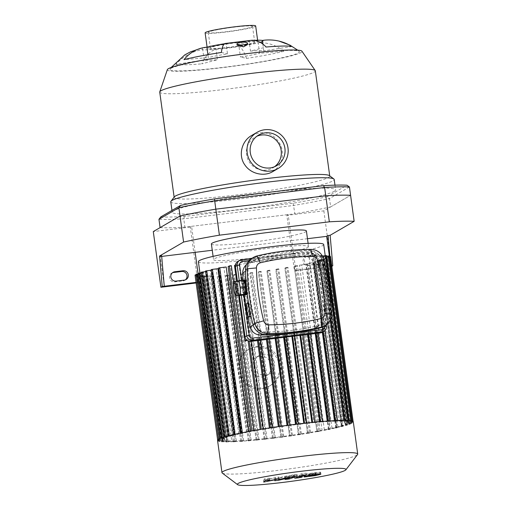 <?xml version="1.0" encoding="UTF-8"?>
<svg xmlns="http://www.w3.org/2000/svg" width="511" height="511" viewBox="0 0 511 511"><rect width="100%" height="100%" fill="white"/><g stroke="black" fill="none" stroke-linecap="round" stroke-linejoin="round"><path stroke-width="0.38" stroke-dasharray="2.56 1.92" d="M160.824 216.894A101.964 8.08 172.2 0 0 184.452 216.434L293.18 203.225A101.964 8.08 172.2 0 0 327.276 196.678L329.506 198.575A104.072 8.246 -7.8 0 1 293.704 205.448L183.756 218.804A104.072 8.246 -7.8 0 1 158.947 219.289M293.18 203.225L294.847 213.777A104.072 8.246 172.2 0 0 330.649 206.898L329.506 198.575L349.447 186.981M327.276 196.678L346.995 185.218M184.452 216.434L183.756 218.804L184.899 227.133L294.847 213.777M160.09 227.619A104.072 8.246 172.2 0 0 184.899 227.133M334.309 191.286A82.469 6.534 172.2 0 0 335.618 189.862A82.469 6.534 172.2 0 0 253.022 194.582A82.469 6.534 172.2 0 0 172.207 212.25A82.469 6.534 172.2 0 0 247.03 208.565A82.469 6.534 172.2 0 0 334.309 191.286M330.649 206.898L350.584 195.311L323.846 210.851L286.856 215.348L294.489 271.034L295.792 270.274L330.726 266.033L329.895 256.49M237.053 45L241.166 43.039L247.586 44.521M283.918 51.234A45.696 38.031 75.3 0 0 258.176 42.873L259.601 53.278L283.918 51.234A59.966 4.752 172.2 0 1 246.538 58.414L240.419 56.964A30.775 2.44 172.2 0 0 259.601 53.278M206.904 47.184A30.775 2.44 172.2 0 0 202.739 49.605A30.775 2.44 172.2 0 0 216.032 49.343L217.456 59.755L201.794 63.849A45.696 25.077 85.2 0 1 216.032 49.343A30.775 2.44 172.2 0 0 238.995 46.552A45.696 9.16 -98.7 0 1 246.538 58.414M260.144 42.317A30.775 2.44 172.2 0 1 258.176 42.873A30.775 2.44 172.2 0 1 238.995 46.552L240.419 56.964M204.164 60.011L202.739 49.605A45.696 44.623 -76.7 0 0 175.893 64.354L204.164 60.011A30.775 2.44 172.2 0 0 217.456 59.755M175.893 64.354A59.966 4.752 172.2 0 0 201.794 63.849M207.926 54.671L208.328 57.59L184.011 59.64M251.399 40.305A45.696 25.077 -94.8 0 0 249.049 40.708A30.775 2.44 172.2 0 0 237.979 41.864A30.775 2.44 172.2 0 0 226.086 43.499A45.696 9.16 81.3 0 0 225.325 43.467M224.61 43.729A30.775 2.44 172.2 0 1 226.086 43.499L227.51 53.911A30.775 2.44 172.2 0 0 208.328 57.59M221.384 52.461L227.51 53.911M254.152 40.35A30.775 2.44 172.2 0 0 249.049 40.708L250.473 51.119L266.129 47.025M262.833 44.061L263.765 50.857A30.775 2.44 172.2 0 0 250.473 51.119M292.03 46.514L263.765 50.857M251.789 135.389L259.543 132.771C270.466 131.18 280.993 140.148 282.27 151.25C283.145 160.167 279.996 166.937 272.81 171.562M274.586 166.72A17.757 17.38 -120.2 0 1 272.791 167.921A17.757 17.38 -120.2 0 1 248.838 161.304A17.757 17.38 -120.2 0 1 254.944 137.216A17.757 17.38 -120.2 0 1 256.873 136.252M254.318 42.381A22.343 1.769 172.2 0 0 254.676 41.991A22.343 1.769 172.2 0 0 232.301 43.275A22.343 1.769 172.2 0 0 210.404 48.06A22.343 1.769 172.2 0 0 230.672 47.063A22.343 1.769 172.2 0 0 254.318 42.381M167.353 69.649A67.976 5.385 172.2 0 0 227.676 66.998A67.976 5.385 172.2 0 0 300.947 52.588A67.976 5.385 172.2 0 0 301.944 51.209M298.379 52.901A65.344 5.18 172.2 0 0 299.216 51.439A65.344 5.18 172.2 0 0 246.232 53.923A65.344 5.18 172.2 0 0 170.042 69.138A65.344 5.18 172.2 0 0 227.018 66.871A65.344 5.18 172.2 0 0 298.379 52.901M159.739 92.114A78.515 6.221 172.2 0 0 230.978 88.607A78.515 6.221 172.2 0 0 314.073 72.16A78.515 6.221 172.2 0 0 315.319 70.799M174.34 196.876A78.515 6.221 172.2 0 0 174.162 197.399A78.515 6.221 172.2 0 0 245.401 193.893A78.515 6.221 172.2 0 0 328.496 177.445A78.515 6.221 172.2 0 0 329.742 176.084A78.515 6.221 172.2 0 0 329.429 175.631M170.776 201.839A82.469 6.534 172.2 0 0 245.606 198.153A82.469 6.534 172.2 0 0 332.885 180.881A82.469 6.534 172.2 0 0 334.194 179.457M257.403 42.004A25.505 2.018 172.2 0 0 257.806 41.563A25.505 2.018 172.2 0 0 232.262 43.026A25.505 2.018 172.2 0 0 207.268 48.488A25.505 2.018 172.2 0 0 230.41 47.351A25.505 2.018 172.2 0 0 257.403 42.004M205.128 32.876A25.505 2.018 172.2 0 0 228.27 31.733A25.505 2.018 172.2 0 0 255.264 26.393A25.505 2.018 172.2 0 0 255.666 25.952M252.179 26.77A22.343 1.769 172.2 0 0 252.536 26.38A22.343 1.769 172.2 0 0 230.161 27.658A22.343 1.769 172.2 0 0 208.264 32.449A22.343 1.769 172.2 0 0 228.538 31.446A22.343 1.769 172.2 0 0 252.179 26.77M172.463 272.759A4.74 4.644 59.8 0 0 174.8 281.868L183.021 280.871A4.74 4.644 59.8 0 0 185.384 279.849M308.369 265.643L316.59 264.647A4.74 4.644 59.8 0 0 320.352 258.483A4.74 4.644 59.8 0 0 315.306 255.276L307.085 256.273A4.74 4.644 59.8 0 0 303.323 262.437A4.74 4.644 59.8 0 0 308.369 265.643L309.679 264.883A4.74 4.644 -120.2 0 1 306.651 256.1A4.74 4.644 -120.2 0 1 308.395 255.519L316.616 254.516A4.74 4.644 -120.2 0 1 319.637 263.299A4.74 4.644 -120.2 0 1 317.893 263.887L309.679 264.883M329.423 256.541L330.726 266.033L331.805 265.899M307.469 238.694L291.73 240.611L295.792 270.274M161.636 255.756L160.211 256.586L164.274 286.249M161.687 256.407L160.211 256.586M286.856 215.348L288.159 214.588L291.73 240.611L212.25 250.262M196.045 282.391L199.207 282.008L197.904 282.762L196.122 282.979M198.096 273.89L199.207 282.008M195.145 252.338L191.58 226.322L190.277 227.076L197.904 282.762M190.277 227.076L153.287 231.572M323.846 210.851L331.473 266.538L294.489 271.034M331.863 266.314L331.473 266.538M191.58 226.322L288.159 214.588M217.552 440.386A68.506 5.429 172.2 0 0 308.906 433.034A68.506 5.429 172.2 0 0 352.207 422.98A68.506 5.429 172.2 0 0 353.293 421.792M222.247 473.052A68.506 5.429 172.2 0 0 286.824 469.245A68.506 5.429 172.2 0 0 356.627 455.244A68.506 5.429 172.2 0 0 357.559 454.515M233.783 434.561L238.822 434.05A63.236 5.014 172.2 0 0 234.287 435.129L228.117 435.979L233.003 435.455A63.236 5.014 172.2 0 0 229.592 436.394L223.805 437.199L228.641 436.681A63.236 5.014 172.2 0 0 226.194 437.505L220.669 438.278L225.536 437.755A63.236 5.014 172.2 0 0 223.971 438.47L218.619 439.224L223.594 438.687A63.236 5.014 172.2 0 0 222.885 439.294L217.635 440.035L222.79 439.479A63.236 5.014 172.2 0 0 222.77 439.671A63.236 5.014 172.2 0 0 222.956 439.984L217.75 440.718L195.145 275.742L196.377 275.486L200.357 275.001L222.956 439.984M223.16 440.131L200.561 275.148L196.007 275.704L218.606 440.686L223.16 440.131A63.236 5.014 172.2 0 0 224.291 440.52L219.034 441.261L196.435 276.279L197.668 276.029L201.692 275.538L224.291 440.52M224.827 440.623L202.228 275.646L197.291 276.247L219.89 441.223L224.827 440.623A63.236 5.014 172.2 0 0 227.082 440.878L221.672 441.632L199.073 276.655L200.306 276.4L204.483 275.895L227.082 440.878M228.034 440.929L205.435 275.953L199.935 276.617L222.534 441.6L228.034 440.929A63.236 5.014 172.2 0 0 231.745 441.006L225.996 441.804L203.397 276.828L204.63 276.572L209.146 276.023L231.745 441.006M233.265 440.993L210.666 276.01L204.253 276.79L226.852 441.772L233.265 440.993A63.236 5.014 172.2 0 0 234.6 440.967L233.425 441.657L210.826 276.681L213.713 275.934A63.236 5.014 -7.8 0 1 212.001 275.985L234.6 440.967M212.895 276.413L235.494 441.389L236.312 440.916A63.236 5.014 172.2 0 0 241.729 440.661L240.713 441.261L218.114 276.279L220.944 275.57A63.236 5.014 -7.8 0 1 219.13 275.685L241.729 440.661M220.184 276.01L242.782 440.993L243.543 440.552A63.236 5.014 172.2 0 0 249.221 440.143L248.308 440.686L225.709 275.704L228.506 275.014A63.236 5.014 -7.8 0 1 226.622 275.167L249.221 440.143M227.778 275.435L250.377 440.418L251.105 439.99A63.236 5.014 172.2 0 0 256.988 439.466L256.145 439.965L233.546 274.988L236.344 274.298A63.236 5.014 -7.8 0 1 234.389 274.49L256.988 439.466M235.622 274.72L258.221 439.696L258.943 439.281A63.236 5.014 172.2 0 0 264.998 438.649L264.2 439.121L241.601 274.145L244.399 273.449A63.236 5.014 -7.8 0 1 242.399 273.672L264.998 438.649M243.67 273.877L266.269 438.853L266.998 438.432A63.236 5.014 172.2 0 0 273.219 437.71L272.452 438.163L249.853 273.187L252.67 272.484A63.236 5.014 -7.8 0 1 250.614 272.733L273.219 437.71M251.923 272.919L274.522 437.895L275.269 437.461A63.236 5.014 172.2 0 0 281.644 436.656L280.897 437.097L258.298 272.114L259.045 271.673L281.644 436.656M283.746 436.375L261.147 271.392L260.367 271.846L282.966 436.828L283.746 436.375A63.236 5.014 172.2 0 0 290.28 435.474L289.539 435.909L266.94 270.932L267.681 270.491L290.28 435.474M292.439 435.161L269.84 270.178L269.01 270.664L291.609 435.64L292.439 435.161A63.236 5.014 172.2 0 0 299.139 434.158L298.398 434.599L275.799 269.623L276.54 269.176L299.139 434.158M301.362 433.813L278.763 268.831L277.869 269.354L300.468 434.331L301.362 433.813A63.236 5.014 172.2 0 0 308.274 432.689L307.494 433.149L284.895 268.166L285.675 267.707L308.274 432.689M310.567 432.3L287.968 267.323L286.971 267.898L309.57 432.881L310.567 432.3A63.236 5.014 172.2 0 0 317.74 431.022L316.903 431.52L294.323 266.518L295.141 266.046L317.74 431.022M320.142 430.575L297.536 265.592L296.374 266.269L318.973 431.252L320.142 430.575A63.236 5.014 172.2 0 0 322.064 430.205L328.477 429.425L305.878 264.449L307.111 264.193L301.733 264.781A63.236 5.014 -7.8 0 1 299.465 265.228L322.064 430.205M307.111 264.193L329.71 429.176L324.332 429.757A63.236 5.014 172.2 0 0 330.323 428.505L335.829 427.835L313.23 262.858L314.457 262.609L309.423 263.146A63.236 5.014 -7.8 0 1 307.724 263.529L330.323 428.505M314.457 262.609L337.056 427.586L332.022 428.129A63.236 5.014 172.2 0 0 336.557 427.055L341.495 426.455L318.896 261.472L320.129 261.223L315.242 261.747A63.236 5.014 -7.8 0 1 313.958 262.073L336.557 427.055M320.129 261.223L342.728 426.2L337.841 426.723A63.236 5.014 172.2 0 0 341.252 425.784L345.813 425.235L323.214 260.252L324.44 260.003L319.605 260.521A63.236 5.014 -7.8 0 1 318.653 260.808L341.252 425.784M324.44 260.003L347.039 424.98L342.204 425.497A63.236 5.014 172.2 0 0 344.65 424.679L348.949 424.156L326.35 259.173L327.577 258.924L322.709 259.447A63.236 5.014 -7.8 0 1 322.051 259.697L344.65 424.679M327.577 258.924L350.176 423.906L345.308 424.424A63.236 5.014 172.2 0 0 346.873 423.708L352.226 422.961L347.25 423.498A63.236 5.014 172.2 0 0 347.959 422.884L353.203 422.143L348.055 422.699A63.236 5.014 172.2 0 0 348.074 422.508A63.236 5.014 172.2 0 0 347.889 422.195L353.095 421.46M352.175 421.013L352.239 421.498L347.684 422.048A63.236 5.014 172.2 0 0 346.554 421.664L351.811 420.923L346.011 421.556A63.236 5.014 172.2 0 0 343.762 421.307L349.173 420.547L342.811 421.249A63.236 5.014 172.2 0 0 339.1 421.179L344.848 420.374L337.579 421.192A63.236 5.014 172.2 0 0 336.244 421.217L337.42 420.521L334.533 421.268A63.236 5.014 172.2 0 0 329.116 421.518L330.132 420.917L327.302 421.626A63.236 5.014 172.2 0 0 321.623 422.035L322.537 421.498L319.733 422.188A63.236 5.014 172.2 0 0 313.856 422.712L314.699 422.214L311.902 422.904A63.236 5.014 172.2 0 0 305.846 423.53L306.645 423.057L303.841 423.747A63.236 5.014 172.2 0 0 297.626 424.469L298.392 424.015L295.575 424.718A63.236 5.014 172.2 0 0 289.2 425.529L289.948 425.088L287.878 425.356L287.099 425.804A63.236 5.014 172.2 0 0 280.565 426.711L281.305 426.27L279.236 426.538L278.406 427.017A63.236 5.014 172.2 0 0 271.699 428.02L272.433 427.598M270.37 427.796L269.482 428.371A63.236 5.014 172.2 0 0 262.571 429.489L263.344 429.029L261.274 429.297L260.278 429.879A63.236 5.014 172.2 0 0 253.105 431.156L253.941 430.664L251.866 430.926L250.703 431.603A63.236 5.014 172.2 0 0 248.78 431.974L242.367 432.753L246.513 432.421A63.236 5.014 172.2 0 0 240.521 433.673L235.009 434.286M234.485 265.458A63.236 5.014 -7.8 0 1 308.976 256.407L319.318 331.869L323.635 329.359L249.144 338.41L238.809 262.948L313.3 253.897L323.635 329.359M308.976 256.407L313.3 253.897M238.58 295.326L236.644 281.229M246.609 339.879L249.144 338.41M235.469 264.883L238.809 262.948M319.318 331.869A63.236 5.014 172.2 0 0 316.858 332.003L317.868 331.403L315.038 332.112A63.236 5.014 172.2 0 0 309.366 332.52L310.273 331.978L307.475 332.674A63.236 5.014 172.2 0 0 301.592 333.198L302.435 332.699L299.644 333.389A63.236 5.014 172.2 0 0 293.589 334.015L294.381 333.542L291.583 334.232A63.236 5.014 172.2 0 0 285.368 334.954L286.128 334.501L283.311 335.203A63.236 5.014 172.2 0 0 276.943 336.014L277.684 335.567L275.614 335.836L274.835 336.289A63.236 5.014 172.2 0 0 268.307 337.19L269.041 336.755L266.972 337.024L266.142 337.503A63.236 5.014 172.2 0 0 259.441 338.506L260.188 338.065L258.112 338.333L257.218 338.85A63.236 5.014 172.2 0 0 250.307 339.975L251.086 339.515L249.01 339.783L248.014 340.364A63.236 5.014 172.2 0 0 247.337 340.479M319.733 422.188L319.669 421.696M307.718 334.469L307.475 332.674M301.592 333.198L313.856 422.712M311.902 422.904L311.844 422.45M299.919 335.42L299.644 333.389M293.589 334.015L305.846 423.53M303.841 423.747L303.783 423.319M291.877 336.398L291.583 334.232M285.368 334.954L297.626 424.469M295.575 424.718L295.518 424.296M283.611 337.401L283.311 335.203M276.943 336.014L289.2 425.529M287.099 425.804L287.041 425.395M275.129 338.429L274.835 336.289M268.307 337.19L280.565 426.711M278.406 427.017L278.348 426.602M266.416 339.489L266.142 337.503M259.441 338.506L271.699 428.02M269.482 428.371L269.425 427.943M257.455 340.575L257.218 338.85M250.307 339.975L262.571 429.489M309.366 332.52L321.623 422.035M327.302 421.626L327.225 421.083M315.236 333.555L315.038 332.112M316.858 332.003L329.116 421.518M334.533 421.268L334.443 420.63M322.332 332.22L311.934 256.286A63.236 5.014 -7.8 0 1 313.645 256.235L336.244 421.217M337.579 421.192L337.484 420.489M325.13 330.336L314.98 256.209A63.236 5.014 -7.8 0 1 316.501 256.196L339.1 421.179M342.811 421.249L320.212 256.273A63.236 5.014 -7.8 0 1 321.163 256.324L343.762 421.307M346.011 421.556L323.412 256.579A63.236 5.014 -7.8 0 1 323.955 256.682L346.554 421.664M347.684 422.048L325.085 257.071A63.236 5.014 -7.8 0 1 325.29 257.218L347.889 422.195M348.055 422.699L325.456 257.723A63.236 5.014 -7.8 0 1 325.36 257.902L347.959 422.884M347.25 423.498L324.651 258.515A63.236 5.014 -7.8 0 1 324.472 258.623A63.236 5.014 -7.8 0 1 324.274 258.732L346.873 423.708M198.389 261.683A63.236 5.014 172.2 0 0 255.768 258.86A63.236 5.014 172.2 0 0 322.69 245.612A63.236 5.014 172.2 0 0 323.693 244.52M345.308 424.424L322.709 259.447M342.204 425.497L319.605 260.521M337.841 426.723L315.242 261.747M332.022 428.129L309.423 263.146M324.332 429.757L301.733 264.781M297.536 265.592A63.236 5.014 -7.8 0 1 295.141 266.046M287.968 267.323A63.236 5.014 -7.8 0 1 285.675 267.707M278.763 268.831A63.236 5.014 -7.8 0 1 276.54 269.176M269.84 270.178A63.236 5.014 -7.8 0 1 267.681 270.491M261.147 271.392A63.236 5.014 -7.8 0 1 259.045 271.673M275.269 437.461L252.67 272.484M266.998 438.432L244.399 273.449M258.943 439.281L236.344 274.298M251.105 439.99L228.506 275.014M243.543 440.552L220.944 275.57M236.312 440.916L213.713 275.934M210.666 276.01A63.236 5.014 -7.8 0 1 209.146 276.023M205.435 275.953A63.236 5.014 -7.8 0 1 204.483 275.895M202.228 275.646A63.236 5.014 -7.8 0 1 201.692 275.538M222.79 439.479L200.191 274.503A63.236 5.014 -7.8 0 1 200.28 274.318L222.885 439.294M223.594 438.687L200.995 273.704A63.236 5.014 -7.8 0 1 201.372 273.487L223.971 438.47M225.536 437.755L202.937 272.772A63.236 5.014 -7.8 0 1 203.589 272.523L226.194 437.505M228.641 436.681L206.042 271.699A63.236 5.014 -7.8 0 1 206.993 271.411L229.592 436.394M233.003 435.455L210.398 270.472A63.236 5.014 -7.8 0 1 211.688 270.147L234.287 435.129M238.822 434.05L216.223 269.073A63.236 5.014 -7.8 0 1 217.922 268.697M240.445 433.111L240.521 433.673M246.513 432.421L223.914 267.445A63.236 5.014 -7.8 0 1 226.181 266.998M248.71 431.476L248.78 431.974M250.703 431.603L250.639 431.118M228.104 266.627A63.236 5.014 -7.8 0 1 230.506 266.174L253.105 431.156M260.278 429.879L260.214 429.432M248.09 340.914L248.014 340.364M322.249 255.398L316.501 256.196M314.98 256.209L322.013 255.372M326.574 255.564L321.163 256.324M320.212 256.273L322.403 256.005M329.212 255.941L323.955 256.682M323.412 256.579L326.657 256.183M330.496 256.484L325.29 257.218M325.085 257.071L329.295 256.56M330.604 257.167L325.36 257.902M325.456 257.723L330.591 257.154M324.651 258.515L329.627 257.978L324.274 258.732M296.374 266.269L294.323 266.518M286.971 267.898L284.895 268.166M277.869 269.354L275.799 269.623L298.411 434.58M269.01 270.664L266.94 270.932M260.367 271.846L258.298 272.114L280.916 437.077M204.253 276.79L203.397 276.828M199.935 276.617L199.073 276.655M197.291 276.247L196.435 276.279M196.007 275.704L195.145 275.742M196.103 274.829L200.28 274.318M200.191 274.503L195.036 275.059M200.995 273.704L196.02 274.241M218.536 268.026L223.914 267.445M211.184 269.616L216.223 269.073M205.518 270.996L210.398 270.472M211.688 270.147L211.267 270.198M201.206 272.216L206.042 271.699M206.993 271.411L205.601 271.584M198.064 273.296L202.937 272.772M203.589 272.523L201.283 272.804M201.372 273.487L198.147 273.883M250.614 272.733L249.873 273.168M242.399 273.672L241.601 274.145M234.389 274.49L233.565 274.969L256.164 439.945M226.622 275.167L225.721 275.685M219.13 275.685L218.127 276.259M212.001 275.985L210.826 276.681M322.051 259.697L326.35 259.173M318.653 260.808L323.214 260.252M313.958 262.073L318.896 261.472M307.724 263.529L313.23 262.858M299.465 265.228L305.878 264.449M231.323 265.701L230.506 266.174M313.645 256.235L314.821 255.538L311.934 256.286M211.394 243.996A47.951 3.801 172.2 0 0 254.9 241.85A47.951 3.801 172.2 0 0 305.648 231.809A47.951 3.801 172.2 0 0 306.408 230.978M307.788 247.42A47.951 3.801 172.2 0 0 308.548 246.589A47.951 3.801 172.2 0 0 260.527 249.336A47.951 3.801 172.2 0 0 213.528 259.607A47.951 3.801 172.2 0 0 257.039 257.467A47.951 3.801 172.2 0 0 307.788 247.42M275.225 479.765L274.982 478.009L263.491 480.308L264.807 478.705L269.271 478.162L268.039 479.203L278.974 476.987L278.508 477.932L284.78 476.278L290.516 475.581C293.825 475.211 294.898 475.217 293.729 475.6L289.098 477.204L284.774 477.728L289.475 476.08L289.718 477.836M267.509 481.605L267.272 479.848M263.727 482.065L263.491 480.308M265.049 480.461L264.807 478.705M269.514 479.918L269.271 478.162M268.281 480.96L268.039 479.203M275.831 479.152L275.589 477.395M279.21 478.743L278.974 476.987M278.75 479.688L278.508 477.932M285.023 478.034L284.78 476.278M294.362 477.146L294.119 475.39L293.729 475.6L293.972 477.357M289.341 478.96L289.098 477.204M285.017 479.484L284.774 477.728M289.545 477.919L289.303 476.163L288.357 476.15L278.303 478.513L274.522 478.973L274.982 478.009M287.252 478.072L287.01 476.316M278.546 480.27L278.303 478.513M274.765 480.73L274.522 478.973M316.066 474.636L315.824 472.879L312.662 473.965L308.638 474.457L311.799 473.371L316.079 472.93L316.315 474.687M308.88 476.214L308.638 474.457L308.631 476.163M304.569 476.948L304.326 475.192C303.451 475.173 303.643 474.962 304.901 474.553L309.391 473.448L320.135 472.145L320.684 472.253L320.927 474.01M320.378 473.901L320.135 472.145C321.01 472.164 320.825 472.375 319.573 472.771L308.887 474.815L303.777 475.083L304.019 476.84M299.503 477.287L299.261 475.53L301.867 475.345L298.034 476.118C294.726 476.482 293.659 476.476 294.841 476.092L301.88 473.671L306.204 473.148L299.088 475.62L299.331 477.376M302.116 475.428L301.88 473.671M306.44 474.904L306.204 473.148M302.11 477.102L301.867 475.345M300.736 477.574L300.494 475.818M294.687 478.06L294.445 476.303L294.841 476.092L295.077 477.849M296.834 474.47L291.583 475.109L296.872 474.425L297.115 476.182M291.781 476.916L291.583 475.109M239.716 295.186A7.116 1.341 83.1 0 1 238.247 292.273A7.116 1.341 83.1 0 1 237.289 285.247A7.116 1.341 83.1 0 1 237.896 281.101L237.947 281.069M239.014 295.269L237.404 288.971L237.168 281.523L237.896 281.101M243.76 280.054L242.303 280.897L242.54 288.345L244.232 294.949M244.852 293.748A6.324 1.194 83.1 0 1 244.756 293.78A6.324 1.194 83.1 0 1 242.808 287.642A6.324 1.194 83.1 0 1 243.23 281.222A6.324 1.194 83.1 0 1 245.146 287.105A6.324 1.194 83.1 0 1 244.852 293.748M242.54 288.345L237.404 288.971M242.303 280.897L237.168 281.523M245.785 293.653A6.324 1.194 83.1 0 1 243.836 287.521A6.324 1.194 83.1 0 1 244.258 281.101M245.919 279.792L246.513 279.715L247.765 286.377L247.778 293.851L247.267 294.144M246.43 286.371L247.765 286.377M245.152 294.413L243.568 288.217L243.332 280.769L245.056 280.565L246.513 279.715M243.332 280.769L243.862 280.462M243.568 288.217L244.865 288.063L245.056 280.565M247.241 293.914L247.778 293.851M246.474 286.53L246.487 286.958M246.321 294.694L244.865 288.063M248.851 260.751L311.627 253.124A3.162 3.098 -120.2 0 1 315.14 255.87L324.709 325.756M326.261 324.747L316.82 255.839A5.27 5.161 59.8 0 0 310.969 251.259L251.642 258.464M243.721 295.013L241.709 280.303M239.257 280.596L241.275 295.307M239.41 295.537L237.436 281.133M241.614 259.684L239.863 260.699A5.27 5.161 59.8 0 0 237.928 261.351M239.863 260.699L309.219 252.281L310.969 251.259L311.627 253.124M246.359 264.768A10.539 10.316 -120.2 0 1 250.55 262.635A241.416 236.312 -120.2 0 1 303.917 256.152A10.539 10.316 -120.2 0 1 314.214 264.219A241.416 236.312 -120.2 0 1 321.623 318.283A10.539 10.316 -120.2 0 1 313.831 328.541A241.416 236.312 -120.2 0 1 281.791 333.932M244.29 294.917A241.416 236.312 -120.2 0 1 243.038 280.137M250.703 316.865C248.876 317.51 246.43 302.595 248.333 302.825M248.506 302.857C249.879 303.221 251.968 314.354 251.073 316.443M323.182 326.644A13.171 12.896 59.8 0 0 329.525 315.178A244.047 238.893 59.8 0 0 322.039 260.527A13.171 12.896 59.8 0 0 309.161 250.447A244.047 238.893 59.8 0 0 255.213 257.001A13.171 12.896 59.8 0 0 251.821 258.362M315.14 255.87L316.82 255.839L315.07 256.861A5.27 5.161 59.8 0 0 309.219 252.281M315.07 256.861L324.689 327.117L326.446 326.101M322.205 332.297A5.27 5.161 59.8 0 0 324.689 327.117M265.771 331.939A10.539 10.316 -120.2 0 1 255.474 323.878A241.416 236.312 -120.2 0 1 248.071 269.808A10.539 10.316 -120.2 0 1 255.858 259.55A241.416 236.312 -120.2 0 1 309.225 253.066A10.539 10.316 -120.2 0 1 319.528 261.127A241.416 236.312 -120.2 0 1 326.931 315.198A10.539 10.316 -120.2 0 1 319.145 325.456A241.416 236.312 -120.2 0 1 265.771 331.939L262.149 334.047M262.833 354.315A10.539 10.316 -120.2 0 1 269.559 373.841A10.539 10.316 -120.2 0 1 255.34 369.913A10.539 10.316 -120.2 0 1 262.833 354.315M259.626 356.186A10.539 10.316 -120.2 0 1 266.346 375.706A10.539 10.316 -120.2 0 1 252.134 371.778A10.539 10.316 -120.2 0 1 259.626 356.186M257.122 346.401A21.079 20.632 -120.2 0 1 279.555 360.657A21.079 20.632 -120.2 0 1 270.568 385.441A21.079 20.632 -120.2 0 1 242.137 377.584A21.079 20.632 -120.2 0 1 249.381 348.994A21.079 20.632 -120.2 0 1 257.122 346.401M255.819 347.161A21.079 20.632 -120.2 0 1 278.252 361.411A21.079 20.632 -120.2 0 1 269.265 386.201A21.079 20.632 -120.2 0 1 240.834 378.344A21.079 20.632 -120.2 0 1 248.078 349.754A21.079 20.632 -120.2 0 1 255.819 347.161M176.103 281.107L174.8 281.868M184.324 280.111L183.021 280.871M317.893 263.887L316.59 264.647M316.616 254.516L315.306 255.276M308.395 255.519L307.085 256.273M308.497 334.379L308.203 332.246M302.742 335.075L302.416 332.718M300.685 335.325L300.366 332.968M294.706 336.053L294.362 333.562L294.726 336.046M292.65 336.302L292.311 333.811M286.46 337.056L286.115 334.52L286.479 337.049M284.403 337.305L284.059 334.769M277.684 335.567L278.029 338.078L277.671 335.586M275.953 338.327L275.614 335.836M269.041 336.755L269.367 339.132L269.029 336.775M267.291 339.381L266.972 337.024M260.463 340.211L260.169 338.084M258.406 340.46L258.112 338.333M251.086 339.515L251.329 341.322L251.067 339.534M249.221 341.297L249.01 339.783M343.616 420.63L321.017 255.647M330.202 319.752L321.393 255.43M347.94 420.796L325.341 255.819M350.578 421.173L327.979 256.196M351.868 421.716L329.269 256.733M351.977 422.393L329.378 257.416M352.347 422.182L329.748 257.199M351.364 422.993L328.765 258.017M307.513 433.13L284.914 268.147M289.558 435.889L266.959 270.913M227.229 441.555L204.63 276.572M222.905 441.383L200.306 276.4M220.267 441.006L197.668 276.029M218.976 440.469L196.377 275.486M218.868 439.786L196.269 274.803M218.497 440.003L195.898 275.02M219.481 439.185L196.876 274.209M241.997 432.97L219.391 267.994M234.645 434.561L212.046 269.578M228.973 435.947L206.374 270.964M224.661 437.167L202.062 272.184M221.525 438.24L198.926 273.264M328.848 429.208L306.249 264.232M336.2 427.624L313.601 262.641M341.865 426.238L319.266 261.255M346.183 425.018L323.584 260.035M349.32 423.938L326.721 258.962M350.993 423.21L328.394 258.234M233.438 441.638L210.839 276.662M264.219 439.102L241.62 274.126M219.851 438.968L219.8 438.623M235.335 294.968L233.655 282.698M325.06 330.413L314.808 255.557M323.15 331.748L312.751 255.807M318.098 333.21L317.855 331.422M316.041 333.459L315.798 331.671M310.547 334.124L310.26 331.997L310.567 334.124M290.753 477.338L290.516 475.581M288.594 477.906L288.357 476.15M314.322 474.783L314.086 473.026M315.491 475.058L315.249 473.301M312.904 475.722L312.662 473.965M310.586 476.067L310.349 474.31M309.468 475.786L309.225 474.029M312.042 475.128L311.799 473.371M309.634 475.204L309.391 473.448M305.144 476.309L304.901 474.553M315.785 474.278L315.549 472.528M319.816 474.527L319.573 472.771M315.313 475.639L315.076 473.882M309.123 476.571L308.887 474.815M300.449 477.3L300.206 475.543M298.271 477.868L298.034 476.118M293.972 476.827L293.729 475.07M294.924 476.271L294.681 474.515M234.919 281.44A7.116 1.341 -96.9 0 0 234.44 288.658A7.116 1.341 -96.9 0 0 236.631 295.562M329.525 315.178L331.313 314.144M322.039 260.527L323.827 259.486M255.213 257.001L257.001 255.96M309.161 250.447L310.95 249.406M319.145 325.456L313.831 328.541M321.623 318.283L326.931 315.198M319.528 261.127L314.214 264.219M303.917 256.152L309.225 253.066M255.474 323.878L253.175 325.213M245.516 271.296L248.071 269.808M255.858 259.55L250.55 262.635M258.668 135.045L254.944 137.216M276.515 165.756L272.791 167.921M171.958 210.423L172.207 212.25M334.973 185.154L335.618 189.862M297.664 50.142L299.216 51.439M171.191 67.465L170.042 69.132M207.083 47.133L207.268 48.488M257.621 40.216L257.806 41.563M208.264 32.449L210.404 48.06M252.536 26.38L254.676 41.991M186.068 279.523L184.765 280.284M173.082 272.325L171.779 273.085M319.637 263.299L318.334 264.059M306.651 256.1L305.348 256.861M302.761 335.075L302.435 332.699M260.188 338.065L260.482 340.211M199.935 272.97L222.77 439.671M325.22 255.66L348.074 422.508M322.313 255.851L330.828 318.021M353.114 421.473L353.203 422.143M294.304 266.538L316.903 431.52M352.226 422.961L329.627 257.978M240.713 441.261L218.114 276.279M248.308 440.686L225.709 275.704M272.452 438.163L249.853 273.187M233.668 282.66L235.354 294.994M325.079 330.393L314.821 255.538M318.117 333.21L317.868 331.403M213.087 256.369L213.528 259.607M308.107 243.357L308.548 246.589M244.034 281.127L243.23 281.222M245.67 293.665L244.756 293.78M316.545 327.455L321.86 324.37M247.835 263.727L253.143 260.636M258.962 355.618L255.756 357.483M269.559 373.841L266.346 375.706M249.381 348.994L248.078 349.754M270.568 385.441L269.265 386.201"/><path stroke-width="0.77" d="M323.367 185.678A101.964 8.08 172.2 0 1 346.995 185.218L349.447 186.981A104.072 8.246 -7.8 0 0 324.632 187.473L323.367 185.678L214.639 198.888L214.69 200.823L324.632 187.473L325.775 195.796L215.827 209.152L214.69 200.823A104.072 8.246 -7.8 0 0 178.888 207.702L180.543 205.435L160.824 216.894L158.947 219.289L178.888 207.702L180.025 216.025L160.09 227.619L158.947 219.289M214.639 198.888A101.964 8.08 172.2 0 0 180.543 205.435M196.122 282.979L160.914 287.259L162.217 286.499L159.579 256.005L183.59 242.048A104.072 8.246 -7.8 0 1 219.398 235.175L329.34 221.819A104.072 8.246 -7.8 0 1 354.149 221.333L350.584 195.311A104.072 8.246 172.2 0 0 325.775 195.796A104.072 8.246 172.2 0 1 350.584 195.311L349.447 186.981M329.34 221.819L325.775 195.796L215.827 209.152A104.072 8.246 172.2 0 0 180.025 216.025L183.59 242.048M241.115 42.285A5.27 1.373 176 0 1 247.496 43.192A5.27 1.373 176 0 1 242.329 44.93A5.27 1.373 176 0 1 236.976 43.92A5.27 1.373 176 0 1 241.115 42.285M247.496 43.192L247.586 44.521L243.492 46.827L237.053 45L236.976 43.92M260.144 42.317A30.775 2.44 172.2 0 0 262.341 40.452A45.696 44.623 103.3 0 1 279.044 41.11A45.696 44.623 103.3 0 1 292.03 46.514A59.966 4.752 172.2 0 0 266.129 47.025A45.696 25.077 -94.8 0 0 251.399 40.305L225.325 43.467A45.696 9.16 81.3 0 0 221.384 52.461A59.966 4.752 172.2 0 0 184.011 59.64A45.696 38.031 -104.7 0 1 201.526 48.104A45.696 38.031 -104.7 0 1 206.904 47.184L207.926 54.671M224.61 43.729A30.775 2.44 172.2 0 0 206.904 47.184M254.152 40.35A30.775 2.44 172.2 0 1 262.341 40.452L262.833 44.061M264.762 129.737A20.919 20.478 -120.2 0 1 287.029 143.891A20.919 20.478 -120.2 0 1 278.105 168.489A20.919 20.478 -120.2 0 1 249.885 160.69A20.919 20.478 -120.2 0 1 257.078 132.311A20.919 20.478 -120.2 0 1 264.762 129.737M278.105 168.489L272.81 171.562C264.13 176.921 251.016 173.938 245.088 165.251C237.877 155.791 241.499 140.998 251.789 135.389L257.078 132.311M256.873 136.252A17.757 17.38 -120.2 0 1 261.466 135.025A17.757 17.38 -120.2 0 1 279.971 146.005A17.757 17.38 -120.2 0 1 274.586 166.72M265.19 132.86A17.757 17.38 -120.2 0 1 284.09 144.875A17.757 17.38 -120.2 0 1 276.515 165.756A17.757 17.38 -120.2 0 1 252.562 159.138A17.757 17.38 -120.2 0 1 258.668 135.045A17.757 17.38 -120.2 0 1 265.19 132.86M329.71 175.841L315.319 70.799A78.515 6.221 172.2 0 0 315.223 70.563L301.944 51.209A67.976 5.385 172.2 0 0 233.949 55.303A67.976 5.385 172.2 0 0 167.353 69.649L159.764 91.859A78.515 6.221 172.2 0 0 159.739 92.114L174.13 197.157M315.223 70.563A78.515 6.221 172.2 0 0 236.682 75.296A78.515 6.221 172.2 0 0 159.764 91.859M334.973 185.154L334.194 179.457A82.469 6.534 172.2 0 0 333.862 178.978L329.429 175.631A78.515 6.221 172.2 0 0 251.105 180.581A78.515 6.221 172.2 0 0 174.34 196.876L170.968 201.289A82.469 6.534 172.2 0 0 170.776 201.839L171.958 210.423M333.862 178.978A82.469 6.534 172.2 0 0 251.597 184.171A82.469 6.534 172.2 0 0 170.968 201.289M257.621 40.216L255.666 25.952A25.505 2.018 172.2 0 0 230.122 27.409A25.505 2.018 172.2 0 0 205.128 32.876L207.083 47.133M184.324 280.111L176.103 281.107A4.74 4.644 -120.2 0 1 173.082 272.325A4.74 4.644 -120.2 0 1 174.819 271.743L183.04 270.741A4.74 4.644 -120.2 0 1 186.068 279.523A4.74 4.644 -120.2 0 1 184.324 280.111M185.384 279.849A4.74 4.644 59.8 0 0 181.737 271.501L173.516 272.497A4.74 4.644 59.8 0 0 172.463 272.759M329.895 256.49L328.081 235.539L330.138 235.29L332.782 265.784L331.863 266.314M331.805 265.899L332.782 265.784M329.423 256.541L326.663 236.363L328.081 235.539M326.663 236.363L307.469 238.694M162.217 286.499L164.274 286.249L161.636 255.756L159.579 256.005M354.149 221.333L330.138 235.29M212.25 250.262L161.687 256.407M164.274 286.249L196.045 282.391M195.145 252.338L198.096 273.89M219.398 235.175L215.827 209.152A104.072 8.246 172.2 0 0 180.025 216.025L153.287 231.572L160.914 287.259M345.87 469.82L357.559 454.515A68.506 5.429 172.2 0 0 357.713 454.062L353.293 421.792A68.506 5.429 172.2 0 0 284.684 425.714A68.506 5.429 172.2 0 0 217.552 440.386L221.972 472.656A68.506 5.429 172.2 0 0 222.247 473.052L237.615 484.645A54.805 4.344 172.2 0 0 289.283 481.598A54.805 4.344 172.2 0 0 345.123 470.401A54.805 4.344 172.2 0 0 345.87 469.82A54.805 4.344 172.2 0 0 291.104 472.586A54.805 4.344 172.2 0 0 237.615 484.645M357.713 454.062A68.506 5.429 172.2 0 0 289.105 457.977A68.506 5.429 172.2 0 0 221.972 472.656M217.75 440.718L218.606 440.686M219.034 441.261L219.89 441.223M221.672 441.632L222.534 441.6M225.996 441.804L226.852 441.772M233.425 441.657L235.494 441.389M240.713 441.261L242.782 440.993M248.308 440.686L250.377 440.418M256.145 439.965L258.221 439.696M264.2 439.121L266.269 438.853M272.452 438.163L274.522 437.895M280.897 437.097L282.966 436.828M289.539 435.909L291.609 435.64M298.398 434.599L300.468 434.331M307.494 433.149L309.57 432.881M316.903 431.52L318.973 431.252M328.477 429.425L329.71 429.176M335.829 427.835L337.056 427.586M341.495 426.455L342.728 426.2M345.813 425.235L347.039 424.98M348.949 424.156L350.176 423.906M329.295 256.56L330.496 256.484L353.095 421.46L352.239 421.498M272.446 427.579L270.376 427.848M235.015 434.344L233.783 434.593M247.337 340.479A63.236 5.014 172.2 0 0 244.82 340.92L238.58 295.326M236.644 281.229L234.485 265.458L235.469 264.883M244.82 340.92L246.609 339.879M319.669 421.696L307.718 334.469M311.844 422.45L299.919 335.42M303.783 423.319L291.877 336.398M295.518 424.296L283.611 337.401M287.041 425.395L275.129 338.429M278.348 426.602L266.416 339.489M269.425 427.943L257.455 340.575M327.225 421.083L315.236 333.555M334.443 420.63L322.332 332.22M337.484 420.489L325.13 330.336M325.22 255.66L323.693 244.52A63.236 5.014 172.2 0 0 260.361 248.135A63.236 5.014 172.2 0 0 198.389 261.683L199.935 272.97M235.009 434.286L212.416 269.361L217.922 268.697L240.445 433.111M242.361 432.715L219.768 267.777L226.181 266.998L248.71 431.476M250.639 431.118L228.104 266.627L229.267 265.95L231.342 265.682L233.655 282.698M260.214 429.432L248.09 340.914M322.013 255.372L322.313 255.851M322.403 256.005L326.574 255.564L349.166 420.534M326.657 256.183L329.212 255.941L351.811 420.911M330.591 257.154L353.114 421.473M217.635 440.035L195.036 275.059L196.103 274.829M219.768 267.777L218.536 268.026L241.128 432.964M212.416 269.361L211.184 269.616L233.783 434.561M211.267 270.198L205.518 270.996L228.117 435.953M205.601 271.584L201.206 272.216L223.799 437.18M201.283 272.804L198.064 273.296L220.663 438.266M218.619 439.211L196.02 274.241L198.147 273.883M308.107 243.357L306.408 230.978A47.951 3.801 172.2 0 0 258.387 233.719A47.951 3.801 172.2 0 0 211.394 243.996L213.087 256.369M293.972 477.357C295.141 476.974 294.068 476.967 290.753 477.338L285.023 478.034L278.75 479.688L279.21 478.743L268.281 480.96L269.514 479.918L265.049 480.461L263.727 482.065L275.225 479.765L274.765 480.73L278.546 480.27L288.594 477.906L289.545 477.919L285.017 479.484L289.341 478.96L294.362 477.146M316.066 474.636L312.042 475.128L308.88 476.214L312.904 475.722L316.315 474.687M309.634 475.204L305.144 476.309C303.885 476.718 303.694 476.929 304.569 476.948L315.313 475.639L319.816 474.527C321.061 474.131 321.253 473.921 320.378 473.901L309.634 475.204M320.927 474.01L320.378 473.901M304.019 476.84L304.569 476.948M295.077 477.849C293.902 478.232 294.968 478.239 298.271 477.868L302.11 477.102L299.503 477.287L306.44 474.904L302.116 475.428L294.687 478.06M297.07 476.226L291.826 476.865L297.115 476.182M237.896 281.101A7.116 1.341 83.1 0 1 237.998 281.063A7.116 1.341 83.1 0 1 239.467 283.975A7.116 1.341 83.1 0 1 240.425 291.002A7.116 1.341 83.1 0 1 239.819 295.154A7.116 1.341 83.1 0 1 239.716 295.186L236.631 295.562A7.116 1.341 -96.9 0 0 236.734 295.524A7.116 1.341 -96.9 0 0 237.072 288.051A7.116 1.341 -96.9 0 0 234.919 281.44C234.083 280.763 233.572 282.2 233.374 285.751C233.584 289.743 234.115 292.618 234.951 294.368L236.631 295.562M237.947 281.069L238.618 280.68L240.311 287.278L240.547 294.726L239.014 295.269M239.091 295.575L244.232 294.949L245.682 294.106L245.446 286.658L243.76 280.054L238.618 280.68M245.446 286.658L240.311 287.278M245.682 294.106L240.547 294.726M244.034 281.127L244.258 281.101A6.324 1.194 83.1 0 1 246.174 286.978A6.324 1.194 83.1 0 1 245.874 293.621A6.324 1.194 83.1 0 1 245.785 293.653L245.67 293.665M243.862 280.462L245.919 279.792M244.788 279.926L246.43 286.371M247.267 294.144L246.321 294.694L245.261 294.821L245.152 294.413M246.487 286.958L246.711 293.978L247.241 293.914M246.711 293.978L245.261 294.821M241.709 280.303L239.621 265.049A3.162 3.098 -120.2 0 1 242.271 261.549L248.851 260.751M251.642 258.464L241.614 259.684A5.27 5.161 59.8 0 0 237.193 265.516L239.257 280.596M324.709 325.756L324.76 326.133A3.162 3.098 -120.2 0 1 322.109 329.627L252.753 338.052A3.162 3.098 -120.2 0 1 249.24 335.305L243.721 295.013M241.275 295.307L246.813 335.772A5.27 5.161 59.8 0 0 252.664 340.352L322.019 331.926A5.27 5.161 59.8 0 0 326.446 326.101L326.261 324.747M249.24 335.305L246.813 335.772L245.063 336.787A5.27 5.161 59.8 0 0 250.914 341.374L252.664 340.352L252.753 338.052M245.063 336.787L239.41 295.537M237.436 281.133L235.437 266.531L237.193 265.516L239.621 265.049M239.678 260.335L237.928 261.351A5.27 5.161 59.8 0 0 235.437 266.531M281.791 333.932A241.416 236.312 -120.2 0 1 260.463 335.024A10.539 10.316 -120.2 0 1 250.166 326.963A241.416 236.312 -120.2 0 1 244.29 294.917M243.038 280.137A241.416 236.312 -120.2 0 1 242.757 272.9A10.539 10.316 -120.2 0 1 246.359 264.768M247.158 302.991A7.116 1.341 83.1 0 1 247.267 302.953A7.116 1.341 83.1 0 1 249.419 309.57A7.116 1.341 83.1 0 1 249.087 317.044A7.116 1.341 83.1 0 1 248.978 317.076A7.116 1.341 83.1 0 1 246.826 310.464A7.116 1.341 83.1 0 1 247.158 302.991M251.073 316.443L248.978 317.076M247.267 302.953L248.506 302.857M263.682 320.812A236.146 231.151 -120.2 0 1 256.439 267.93A5.27 5.161 -120.2 0 1 260.335 262.801A236.146 231.151 -120.2 0 1 312.54 256.458A5.27 5.161 -120.2 0 1 317.689 260.489A236.146 231.151 -120.2 0 1 324.932 313.377A5.27 5.161 -120.2 0 1 321.036 318.506A236.146 231.151 -120.2 0 1 268.837 324.843A5.27 5.161 -120.2 0 1 263.682 320.812L254.753 323.444A13.171 12.896 59.8 0 0 267.623 333.517A244.047 238.893 59.8 0 0 321.579 326.97A13.171 12.896 59.8 0 0 331.313 314.144A244.047 238.893 59.8 0 0 323.827 259.486A13.171 12.896 59.8 0 0 310.95 249.406A244.047 238.893 59.8 0 0 257.001 255.96A13.171 12.896 59.8 0 0 247.267 268.786A244.047 238.893 59.8 0 0 254.753 323.444L252.964 324.479A13.171 12.896 59.8 0 0 265.835 334.558A244.047 238.893 59.8 0 0 319.79 328.005A13.171 12.896 59.8 0 0 323.182 326.644L324.97 325.609M253.609 257.32L251.821 258.362A13.171 12.896 59.8 0 0 245.478 269.827A244.047 238.893 59.8 0 0 252.964 324.479M322.109 329.627L322.019 331.926L320.269 332.948L250.914 341.374M320.269 332.948A5.27 5.161 59.8 0 0 322.205 332.297L323.955 331.281M183.04 270.741L181.737 271.501M174.819 271.743L173.516 272.497M320.448 421.632L308.497 334.379M302.761 335.075L314.693 422.163L302.742 335.075M312.611 422.367L300.685 335.325M306.619 422.999L294.706 336.053L306.638 422.999M304.556 423.229L292.65 336.302M298.367 423.951L286.46 337.056M296.31 424.2L284.403 337.305M289.916 425.011L278.01 338.078L289.935 425.011M287.865 425.28L275.953 338.327M281.274 426.187L269.348 339.132L281.293 426.18M279.223 426.481L267.291 339.381M260.482 340.211L272.433 427.477L260.463 340.211M270.37 427.796L258.406 340.46M263.312 428.921L251.31 341.322L263.331 428.914M261.268 429.259L249.221 341.297M343.98 420.349L330.202 319.752M348.298 420.47L325.711 255.602M350.923 420.738L328.356 255.979M352.175 421.013L329.64 256.516M229.337 435.64L206.751 270.747M225.012 436.816L202.433 271.967M221.87 437.818L199.296 273.046M219.8 438.623L197.252 273.992M253.903 430.53L235.335 294.968M251.866 430.894L229.267 265.95M337.401 420.489L325.06 330.413M335.325 420.585L323.15 331.748M330.106 420.885L318.098 333.21M328.036 421.026L316.041 333.459M322.511 421.454L310.547 334.124L322.53 421.454M235.565 294.611A6.062 1.143 83.1 0 1 233.412 286.173A6.062 1.143 83.1 0 1 235.264 285.093A6.062 1.143 83.1 0 1 235.565 294.611M241.614 259.684L242.271 261.549M324.76 326.133L326.446 326.101M256.439 267.93L247.267 268.786L245.478 269.827M265.835 334.558L267.623 333.517L268.837 324.843M260.335 262.801L257.001 255.96M319.79 328.005L321.579 326.97L321.036 318.506M312.54 256.458L310.95 249.406M331.313 314.144L324.932 313.377M317.689 260.489L323.827 259.486M253.175 325.213L250.166 326.963M260.463 335.024L262.149 334.047M242.757 272.9L245.516 271.296M279.044 41.11L289.89 45.102L297.664 50.142M201.526 48.104L190.462 51.879L184.854 54.83L171.191 67.465M298.379 423.951L286.479 337.049M330.828 318.021L344.842 420.355M231.342 265.682L233.668 282.66M235.354 294.994L253.922 430.524M337.42 420.489L325.079 330.393M330.125 420.885L318.117 333.21M237.998 281.063L234.919 281.44"/></g></svg>
